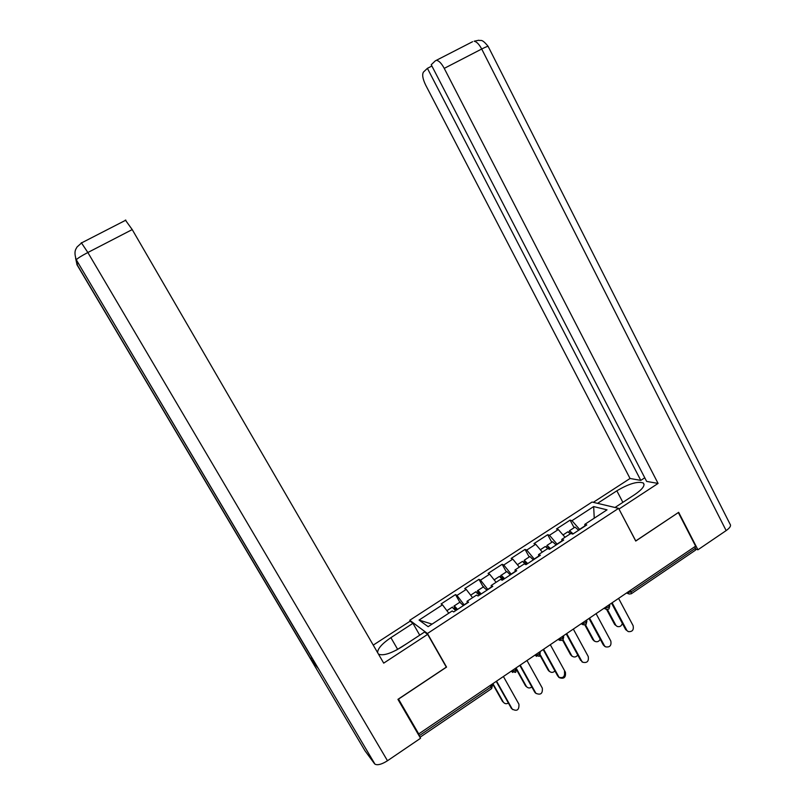 <?xml version="1.0" encoding="UTF-8"?>
<svg xmlns="http://www.w3.org/2000/svg" width="805" height="805" viewBox="0 0 805 805"><rect width="100%" height="100%" fill="white"/><g stroke="black" fill="none" stroke-linecap="round" stroke-linejoin="round"><path stroke-width="1.21" d="M410.419 621.41L409.765 620.263L592.047 502.038L618.602 508.347L427.435 633.505L409.765 620.263M432.084 624.117L419.053 620.071L428.139 626.682L452.189 610.975L453.688 611.931L468.58 602.19L467.031 601.285L467.413 602.955M419.053 620.071L442.498 604.827L441.1 603.941L455.519 594.573L459.816 602.251L463.388 605.581M464.254 605.018L456.978 595.428L455.519 594.573M456.978 595.428L466.216 589.421L464.727 588.596L478.975 579.338L483.221 586.986M487.9 589.562L480.515 580.123L478.975 579.338M480.515 580.123L489.641 574.186L488.072 573.432L502.149 564.285L506.345 571.912M511.266 574.287L503.779 564.999L502.149 564.285M503.779 564.999L512.795 559.133L511.145 558.439L525.061 549.402L529.197 557M534.359 559.193L526.762 550.057L525.061 549.402M526.762 550.057L535.687 544.261L533.946 543.627L547.712 534.691L551.787 542.268M557.181 544.281L549.493 535.285L547.712 534.691M549.493 535.285L558.308 529.549L556.496 528.986L570.091 520.141L574.126 527.698M579.741 529.529L571.963 520.684L570.091 520.141M571.963 520.684L593.667 506.566L607.03 509.847L584.802 524.357L584.893 526.168M467.031 601.285L476.5 595.106L478.079 595.982L492.791 586.362L491.151 585.527L500.509 579.419L502.179 580.224L516.719 570.725L514.989 569.96L524.226 563.923L525.997 564.667L540.356 555.279L538.535 554.585L547.672 548.618L549.523 549.292L563.711 540.014L561.81 539.38L570.836 533.484L572.768 534.097L586.785 524.93L584.802 524.357M467.363 602.704L464.143 604.807M471.901 596.787L466.216 589.421M491.432 586.976L487.79 589.361M496.101 582.297L489.641 574.186M491.151 585.527L491.483 587.227M515.21 571.429L511.155 574.086M519.356 567.112L512.795 559.133M514.989 569.96L515.25 571.681M538.716 556.074L534.248 558.992M542.329 552.109L535.687 544.261M538.535 554.585L538.746 556.325M561.93 540.9L557.07 544.069M565.04 537.267L558.308 529.549M561.81 539.38L561.96 541.161M630.365 590.397L631.15 591.876L695.49 548.215L694.735 546.746M695.49 548.215L695.52 550.137L631.623 593.537M584.883 525.896L579.63 529.328M594.241 518.199L593.667 506.566M618.602 508.347L635.739 541.051L678.243 512.614M678.374 512.644L695.611 546.152L418.731 733.929L398.505 699.112L446.554 667.093L427.435 633.505M419.677 736.756L418.731 733.929M448.777 613.209L442.498 604.827M628.202 631.553L625.646 629.58L628.343 631.613C632.358 631.915 633.948 629.933 633.102 625.656L618.582 598.387M625.646 629.58L611.538 603.166M626.692 630.063L612.122 602.774M617.163 626.431L614.668 624.499L617.294 626.491C619.769 627.145 621.45 626.109 622.346 623.402M567.183 532.226L567.797 531.823L570.393 533.775M607.393 609.506L615.674 624.972M568.984 532.427L569.517 530.706L573.12 533.866M574.408 527.517L575.032 527.104L578.654 530.243M572.315 533.946L570.654 532.689L570.322 533.685M606.588 609.415L614.668 624.499M616.177 506.727L632.006 496.373M396.291 650.148L407.028 643.487M615 507.492L634.863 494.512C642.561 489.188 645.369 485.355 643.286 483C637.751 481.068 628.936 483.674 616.841 490.819L597.562 503.346M726.15 530.596L481.702 49.014C486.21 46.73 488.383 45.915 488.233 46.589L730.075 524.186C731.292 525.705 729.984 527.838 726.15 530.596L697.925 549.785L678.665 512.332L635.759 540.92L618.934 508.981M619.035 509.002L658.077 483.433L646.646 481.41L431.228 64.722L435.334 60.838L472.575 41.709M644.765 477.788L640.79 480.384L630.043 478.482L425.674 85.099C422.665 78.799 421.941 74.452 423.49 72.037L427.405 68.334L640.79 480.384M593.285 502.33L630.043 478.482M658.077 483.433L444.239 68.375C441.673 63.625 439.198 60.959 436.823 60.395M697.925 549.785L695.872 549.221M431.903 66.02L427.405 68.334M397.61 649.283L390.898 637.651C382.073 643.648 377.646 648.649 377.625 652.654M378.41 654.002L378.692 654.203C383.291 655.944 390.978 653.519 401.755 646.928L424.547 632.026L427.646 634.36L383.703 663.139L132.221 229.586L87.856 252.508L387.487 760.745L420.552 738.276L397.932 699.354L446.312 667.134L427.646 634.36M390.898 637.651L412.955 623.312L410.117 621.188L373.248 645.107M419.727 635.175L412.955 623.312M387.487 760.745C381.822 764.327 377.646 765.475 374.989 764.176L317.532 667.164M312.209 658.48L309.995 657.987L364.967 750.763L374.546 763.754M78.176 263.285L76.888 264.583L309.995 657.987L317.764 667.868L76.495 260.126M125.359 220.057L132.221 229.586M604.857 646.435L603.307 644.936L605.692 646.868C609.888 647.472 611.589 645.519 610.794 641.001L596.082 613.641M603.307 644.936L589.008 618.441M604.313 645.459L589.552 618.079M582.327 662.002L581.673 661.036L582.74 662.243C587.127 663.219 588.958 661.318 588.234 656.518L573.331 629.077M580.707 660.482L566.217 633.897M581.673 661.036L566.71 633.565M564.456 671.642C565.08 676.743 563.118 678.575 558.579 677.146L559.515 677.74C564.063 679.168 566.026 677.327 565.402 672.225L550.298 644.694M557.835 676.2L543.164 649.544M558.771 676.794L543.606 649.243M536.231 693.578L536.019 693.346C540.698 695.299 542.791 693.548 542.308 688.114L526.993 660.503M534.701 692.109L519.819 665.363M535.587 692.733L520.221 665.101M512.654 709.577L512.272 709.094C517.021 711.62 519.235 709.98 518.923 704.194L503.407 676.502M511.286 708.209L496.212 681.382M512.131 708.873L496.554 681.151M594.251 640.981L592.732 639.512L595.046 641.394C597.25 642.259 598.98 641.535 600.208 639.2M544.713 546.887L545.277 546.514L547.974 548.728M585.487 624.831L593.698 640.015M546.665 547.36L547.018 545.377L550.54 548.628M552.009 542.117L552.592 541.745L556.134 544.965M550.006 548.97L548.165 547.37L548.004 548.738M584.883 625.012L592.732 639.512M572.124 656.186L570.534 654.696L572.516 656.407C574.508 657.494 576.249 657.031 577.738 655.039M521.972 561.709L522.485 561.377L525.846 564.607M563.148 639.985L571.47 655.23M524.156 562.574L524.246 560.23L527.688 563.55M529.358 556.899L529.891 556.547L533.353 559.857M527.215 563.872L525.403 562.232L525.675 564.375M558.418 639.19L559.767 640.357L562.675 640.367L570.534 654.696M549.745 671.561L548.094 670.052L549.724 671.551C551.506 672.839 553.246 672.638 554.937 670.937M498.969 576.712L499.432 576.41L502.783 579.831M540.326 654.918L548.99 670.615M501.525 578.201C500.589 576.149 500.489 575.173 501.223 575.253L504.574 578.664M506.446 571.842L506.929 571.53L510.31 574.921M504.141 578.946L502.39 577.265L502.924 579.741M540.044 655.471L548.094 670.052M526.883 687.027L526.661 686.796C528.241 688.295 529.962 688.345 531.823 686.947M479.025 594.633L478.955 594.503C477.476 591.745 477.134 590.397 477.918 590.447L481.189 593.949M475.695 591.896L479.377 595.137M516.599 668.875L526.239 686.192M483.262 586.966L486.985 590.156M480.796 594.201L479.096 592.47L479.71 594.915M516.79 670.163L525.383 685.588M503.749 702.654L503.367 702.161C504.715 703.852 506.385 704.154 508.388 703.057M455.882 610.492L455.509 609.828C454.01 607.061 453.618 605.722 454.342 605.823L457.522 609.415M452.148 607.252L455.69 610.613M447.57 611.599L448.868 613.148M492.912 683.616L503.226 701.94M457.18 609.647L455.529 607.856L456.224 610.271M492.58 683.837L502.411 701.316M627.105 592.611L631.15 591.876L631.331 593.738L629.188 594.04L627.477 592.359M419.405 735.589L490.99 687.007L490.144 685.498M420.19 737.149L491.513 688.708L490.99 687.007L492.076 684.18M604.475 607.956L608.479 607.262L609.627 605.35L609.284 604.696M608.711 609.093L606.346 609.335L604.827 607.715M581.582 623.483L582.186 623.774L581.904 623.261M563.238 635.93L562.333 638.586L558.992 639.512L558.71 638.999M534.973 655.089L535.516 655.431L535.234 654.918M511.245 671.189L511.759 671.541L511.477 671.028M585.829 624.64L583.202 624.781L582.186 623.774L585.547 622.829L586.734 620.846L586.392 620.222M536.472 656.387L535.516 655.431L538.837 654.525L539.803 651.819M512.664 672.467L511.759 671.541L515.059 670.666L516.086 667.909M488.112 46.328C481.299 38.026 481.038 41.266 478.834 40.25L474.165 41.206C476.661 41.699 479.176 44.305 481.702 49.014L444.239 68.375M622.738 502.099L616.841 490.819M81.315 242.687L87.856 252.508C81.375 255.92 77.522 258.345 76.284 259.774L76.223 259.985M628.735 593.869L626.532 592.993M608.993 608.902L609.777 605.662M606.115 609.234L603.981 608.298M586.08 624.459L586.895 621.168M583.202 624.781L581.16 623.774M562.906 640.206L563.731 636.856M559.767 640.357L558.066 639.432M539.441 656.135L540.286 652.734M534.721 655.27L539.239 656.286M515.703 672.266L516.558 668.804M511.105 671.279L515.522 672.396M491.664 688.587L492.549 685.065M567.797 531.823L563.017 534.943M575.032 527.104L569.517 530.706M644.06 484.499L643.286 483M374.989 764.176L76.284 259.774C73.376 250.939 76.173 248.886 77.079 246.954L81.667 242.848L125.862 220.147M310.307 658.249L76.948 264.402L75.59 258.153M605.692 646.868L604.676 646.345M582.74 662.243L581.774 661.68M559.515 677.74L558.579 677.146M536.019 693.346L535.124 692.723M512.272 709.094L511.417 708.43M594.07 640.891L595.046 641.394M545.277 546.514L540.326 549.745M552.592 541.745L547.018 545.377M571.58 655.874L572.516 656.407M522.485 561.377L517.374 564.708M529.891 556.547L524.246 560.23M548.829 670.978L549.724 671.551M499.432 576.41L494.159 579.852M506.929 571.53L501.223 575.253M525.806 686.192L526.661 686.796M476.117 591.625L470.663 595.177M483.694 586.684L477.918 590.447M502.551 701.527L503.367 702.161M452.511 607.02L446.886 610.683M460.178 602.009L454.342 605.823"/></g></svg>
